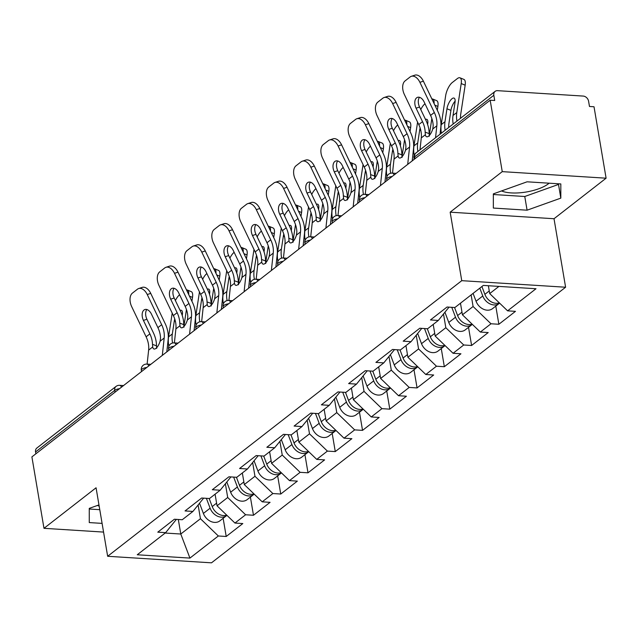 <?xml version="1.0" encoding="UTF-8"?>
<svg xmlns="http://www.w3.org/2000/svg" width="638" height="638" viewBox="0 0 638 638"><rect width="100%" height="100%" fill="white"/><g stroke="black" fill="none" stroke-linecap="round" stroke-linejoin="round"><path stroke-width="0.96" d="M501.564 190.937A27.609 9.809 170.4 0 0 548.385 183.792A27.609 9.809 170.4 0 0 549.103 183.194M99.161 506.086A27.609 9.809 -9.6 0 1 97.478 505.448M606.1 178.193L502.25 171.638L450.165 212.175L554.015 218.73L606.1 178.193L594.018 106.761L589.48 106.474L588.595 101.251A5.311 4.139 52.1 0 0 583.228 96.075L497.544 90.668A5.311 4.139 52.1 0 0 495.112 91.37A5.311 4.139 52.1 0 0 493.828 95.277L494.713 100.493L490.167 100.206L31.9 456.888L43.982 528.32L103.555 532.084M554.015 218.73L565.603 287.228L211.497 562.828L107.655 556.28L461.752 280.672L565.603 287.228M488.373 285.736L489.697 293.584L507.593 310.842L536 288.743L483.317 285.417L454.918 307.524L447.047 307.022L430.443 319.949L438.314 320.443L449.032 307.149M507.593 310.842L515.464 311.344L498.86 324.264L495.79 306.104M471.131 294.9L473.093 306.503L490.989 323.769L498.86 324.264M490.989 323.769L480.334 332.063L488.206 332.565L471.602 345.485L468.523 327.326M443.506 314L445.826 327.725L463.73 344.991L471.602 345.485M463.73 344.991L453.068 353.285L460.939 353.787L444.335 366.706L441.265 348.547M416.239 335.221L418.568 348.946L436.464 366.212L444.335 366.706M436.464 366.212L425.801 374.506L433.673 375.008L417.069 387.928L413.998 369.769M388.981 356.443L391.301 370.168L409.197 387.433L417.069 387.928M409.197 387.433L398.535 395.727L406.406 396.23L389.802 409.149L386.732 390.99M361.714 377.664L364.035 391.389L381.931 408.655L389.802 409.149M381.931 408.655L371.268 416.949L379.139 417.451L362.536 430.371L359.465 412.212M334.448 398.886L336.768 412.611L354.664 429.876L362.536 430.371M354.664 429.876L344.002 438.17L351.873 438.673L335.269 451.592L332.199 433.433M307.181 420.107L309.502 433.832L327.398 451.098L335.269 451.592M327.398 451.098L316.735 459.392L324.606 459.894L308.002 472.814L304.932 454.655M279.915 441.329L282.235 455.053L300.131 472.319L308.002 472.814M300.131 472.319L289.469 480.613L297.348 481.116L280.744 494.035L277.666 475.876M252.648 462.55L254.969 476.275L272.865 493.541L280.744 494.035M272.865 493.541L262.21 501.835L270.081 502.337L253.477 515.257L250.399 497.098M225.381 483.771L227.702 497.496L245.606 514.762L253.477 515.257M245.606 514.762L234.944 523.056L242.815 523.559L226.211 536.478L223.141 518.319M198.115 504.993L200.444 518.718L218.34 535.984L226.211 536.478M218.34 535.984L189.933 558.09L137.258 554.765L165.657 532.658L176.375 519.364M438.314 320.443L427.651 328.745L419.78 328.243L403.176 341.171L411.047 341.665L400.385 349.967L392.514 349.464L375.91 362.392L383.781 362.886L373.118 371.188L365.247 370.686L348.643 383.613L356.514 384.108L345.852 392.41L337.981 391.907L321.377 404.835L329.248 405.329L318.585 413.631L310.714 413.129L294.11 426.056L301.981 426.551L291.319 434.853L283.447 434.35L266.844 447.278L274.715 447.772L264.06 456.074L256.181 455.572L239.577 468.499L247.456 468.994L236.794 477.296L228.922 476.793L212.318 489.721L220.19 490.215L209.527 498.517L201.656 498.015L185.052 510.942L192.923 511.437L182.261 519.739L174.389 519.236L157.785 532.164L165.657 532.658M460.469 303.194L462.43 314.805L473.093 306.503M462.43 314.805L480.334 332.063M433.202 324.415L435.172 336.027L445.826 327.725M435.172 336.027L453.068 353.285M411.047 341.665L421.766 328.371M405.943 345.636L407.905 357.248L418.568 348.946M407.905 357.248L425.801 374.506M383.781 362.886L394.499 349.592M378.677 366.858L380.639 378.47L391.301 370.168M380.639 378.47L398.535 395.727M356.514 384.108L367.233 370.814M351.41 388.079L353.372 399.691L364.035 391.389M353.372 399.691L371.268 416.949M329.248 405.329L339.966 392.035M324.144 409.301L326.106 420.913L336.768 412.611M326.106 420.913L344.002 438.17M301.981 426.551L312.7 413.257M296.877 430.522L298.839 442.134L309.502 433.832M298.839 442.134L316.735 459.392M274.715 447.772L285.441 434.478M269.611 451.744L271.573 463.355L282.235 455.053M271.573 463.355L289.469 480.613M247.456 468.994L258.175 455.699M242.344 472.965L244.306 484.577L254.969 476.275M244.306 484.577L262.21 501.835M220.19 490.215L230.908 476.921M215.078 494.187L217.048 505.798L227.702 497.496M217.048 505.798L234.944 523.056M192.923 511.437L203.642 498.142M115.047 392.179L114.736 390.336L35.561 451.959L35.872 453.801M35.561 451.959A5.311 4.139 -127.9 0 1 36.837 448.059L116.012 386.429A5.311 4.139 -127.9 0 0 114.736 390.336A5.311 1.89 -9.6 0 1 119.545 388.678M178.321 519.491L180.777 534.022L200.444 518.718M165.17 533.041L180.777 534.022L189.933 558.09M502.25 171.638L490.167 100.206M450.165 212.175L461.752 280.672M107.655 556.28L96.067 487.783L43.982 528.32M489.697 293.584L498.924 286.398M98.962 504.913L89.256 508.382L89.264 522.578L102.088 523.383M527.084 210.189L560.818 198.131L560.818 183.935L527.084 181.806L493.349 193.872L493.349 208.06L527.084 210.189L524.771 196.496L558.505 184.43L558.505 183.792M89.256 509.02L99.767 509.682M493.349 194.51L524.771 196.496M558.505 184.43L560.818 198.131M143.422 320.396A8.142 4.905 71.9 0 1 143.981 310.028A8.142 4.905 71.9 0 1 144.914 309.534A8.142 4.905 71.9 0 1 151.461 314.143L157.913 327.621A23.71 18.494 -127.9 0 1 160.21 334.791A23.71 18.494 -127.9 0 1 160.537 338.116L160.106 341.194A8.142 3.198 109.9 0 1 155.943 348.38A8.142 3.198 109.9 0 1 153.925 348.962A8.142 3.198 109.9 0 1 152.705 346.952L152.498 344.368L156.501 345.828A28.311 22.083 52.1 0 0 156.111 341.29A28.311 22.083 52.1 0 0 153.359 332.733L146.915 319.255L143.422 320.396L149.874 333.881A23.71 18.494 -127.9 0 1 152.171 341.043A23.71 18.494 -127.9 0 1 152.498 344.368M147.242 294.533A10.615 6.396 -108.1 0 0 138.701 288.528L142.186 287.387A10.615 6.396 71.9 0 1 150.735 293.392L147.242 294.533L161.669 324.694A23.71 18.494 -127.9 0 1 163.966 331.864A23.71 18.494 -127.9 0 1 164.181 338.02L162.307 355.39M166.821 351.881L168.161 339.464A28.311 22.083 52.1 0 0 167.906 332.111A28.311 22.083 52.1 0 0 165.154 323.554L150.735 293.392M138.701 288.528A10.615 6.396 -108.1 0 0 137.489 289.173L132.417 293.121A10.615 6.396 -108.1 0 0 131.691 306.647L146.11 336.8A23.71 18.494 -127.9 0 1 148.415 343.97A23.71 18.494 -127.9 0 1 148.63 350.126L147.115 364.115M156.501 345.828L156.685 348.396M146.844 309.526A8.142 4.905 -108.1 0 0 146.915 319.255M168.879 346.211A28.311 22.083 -127.9 0 1 168.695 345.246A28.311 22.083 -127.9 0 1 168.576 336.856L172.204 313.122M172.579 343.013A28.311 22.083 -127.9 0 1 172.459 342.327A28.311 22.083 -127.9 0 1 172.332 333.929L174.31 320.986A8.142 3.023 112.2 0 1 174.748 318.992M183.935 326.489A28.311 22.083 -127.9 0 1 184.135 324.75L186.456 309.542M188.696 294.541A10.615 3.948 -67.8 0 0 187.317 290.027A10.615 3.948 -67.8 0 0 186.495 289.931M179.605 294.756A10.615 3.948 -67.8 0 0 175.378 300.546M180.115 310.443A8.142 3.023 112.2 0 1 181.407 310.315A8.142 3.023 112.2 0 1 182.356 314.725L182.237 315.507M187.317 290.027L191.272 291.638A10.615 3.948 112.2 0 1 192.509 297.388L191.918 301.28M182.484 313.322A8.142 3.023 -67.8 0 0 181.766 314.191M226.673 515.089A11.675 9.107 -127.9 0 1 212.215 506.564L209.16 498.493M226.945 515.345A11.675 9.107 -127.9 0 1 226.618 515.608A11.675 9.107 -127.9 0 1 210.117 508.199L206.377 498.318M226.618 515.608L219.887 520.847A11.675 9.107 -127.9 0 1 203.386 513.438L199.534 503.238M170.689 299.174A8.142 4.905 71.9 0 1 171.247 288.807A8.142 4.905 71.9 0 1 172.18 288.312A8.142 4.905 71.9 0 1 178.728 292.922L185.179 306.399A23.71 18.494 -127.9 0 1 187.476 313.569A23.71 18.494 -127.9 0 1 187.803 316.895L187.373 319.973A8.142 3.198 109.9 0 1 183.202 327.158A8.142 3.198 109.9 0 1 181.192 327.741A8.142 3.198 109.9 0 1 179.972 325.731L179.764 323.147L183.768 324.606A28.311 22.083 52.1 0 0 183.369 320.069A28.311 22.083 52.1 0 0 180.626 311.511L174.182 298.034L170.689 299.174L177.133 312.66A23.71 18.494 -127.9 0 1 179.438 319.821A23.71 18.494 -127.9 0 1 179.764 323.147M174.509 273.311A10.615 6.396 -108.1 0 0 165.96 267.306L169.453 266.166A10.615 6.396 71.9 0 1 178.002 272.171L174.509 273.311L188.936 303.473A23.71 18.494 -127.9 0 1 191.233 310.642A23.71 18.494 -127.9 0 1 191.448 316.799L189.574 334.168M194.088 330.659L195.427 318.242A28.311 22.083 52.1 0 0 195.172 310.889A28.311 22.083 52.1 0 0 192.421 302.332L178.002 272.171M165.96 267.306A10.615 6.396 -108.1 0 0 164.748 267.952L159.683 271.9A10.615 6.396 -108.1 0 0 158.958 285.425L173.376 315.579A23.71 18.494 -127.9 0 1 175.681 322.748A23.71 18.494 -127.9 0 1 175.889 328.905L174.381 342.893M183.768 324.606L183.951 327.174M174.102 288.304A8.142 4.905 -108.1 0 0 174.182 298.034M197.955 277.953A8.142 4.905 71.9 0 1 198.514 267.585A8.142 4.905 71.9 0 1 199.439 267.091A8.142 4.905 71.9 0 1 205.994 271.7L212.438 285.178A23.71 18.494 -127.9 0 1 214.743 292.348A23.71 18.494 -127.9 0 1 215.07 295.673L214.631 298.751A8.142 3.198 109.9 0 1 210.468 305.937A8.142 3.198 109.9 0 1 208.459 306.519A8.142 3.198 109.9 0 1 207.238 304.509L207.031 301.926L211.034 303.385A28.311 22.083 52.1 0 0 210.636 298.847A28.311 22.083 52.1 0 0 207.892 290.29L201.441 276.812L197.955 277.953L204.399 291.438A23.71 18.494 -127.9 0 1 206.704 298.6A23.71 18.494 -127.9 0 1 207.031 301.926M201.775 252.09A10.615 6.396 -108.1 0 0 193.226 246.085L196.719 244.944A10.615 6.396 71.9 0 1 205.269 250.949L201.775 252.09L216.202 282.251A23.71 18.494 -127.9 0 1 218.499 289.421A23.71 18.494 -127.9 0 1 218.714 295.577L216.84 312.947M221.354 309.438L222.694 297.021A28.311 22.083 52.1 0 0 222.439 289.668A28.311 22.083 52.1 0 0 219.687 281.111L205.269 250.949M193.226 246.085A10.615 6.396 -108.1 0 0 192.014 246.731L186.95 250.678A10.615 6.396 -108.1 0 0 186.216 264.204L200.643 294.357A23.71 18.494 -127.9 0 1 202.948 301.527A23.71 18.494 -127.9 0 1 203.155 307.683L201.648 321.672M211.034 303.385L211.21 305.953M201.369 267.083A8.142 4.905 -108.1 0 0 201.441 276.812M225.222 256.731A8.142 4.905 71.9 0 1 225.78 246.364A8.142 4.905 71.9 0 1 226.705 245.869A8.142 4.905 71.9 0 1 233.261 250.479L239.705 263.957A23.71 18.494 -127.9 0 1 242.009 271.126A23.71 18.494 -127.9 0 1 242.336 274.452L241.898 277.53A8.142 3.198 109.9 0 1 237.735 284.715A8.142 3.198 109.9 0 1 235.725 285.298A8.142 3.198 109.9 0 1 234.505 283.288L234.298 280.704L238.301 282.163A28.311 22.083 52.1 0 0 237.902 277.626A28.311 22.083 52.1 0 0 235.159 269.069L228.707 255.591L225.222 256.731L231.666 270.217A23.71 18.494 -127.9 0 1 233.971 277.378A23.71 18.494 -127.9 0 1 234.298 280.704M229.042 230.868A10.615 6.396 -108.1 0 0 220.493 224.863L223.986 223.723A10.615 6.396 71.9 0 1 232.527 229.728L229.042 230.868L243.469 261.03A23.71 18.494 -127.9 0 1 245.766 268.199A23.71 18.494 -127.9 0 1 245.981 274.356L244.107 291.726M248.613 288.216L249.952 275.799A28.311 22.083 52.1 0 0 249.697 268.446A28.311 22.083 52.1 0 0 246.954 259.889L232.527 229.728M220.493 224.863A10.615 6.396 -108.1 0 0 219.281 225.509L214.216 229.457A10.615 6.396 -108.1 0 0 213.483 242.982L227.91 273.136A23.71 18.494 -127.9 0 1 230.206 280.305A23.71 18.494 -127.9 0 1 230.422 286.462L228.914 300.45M238.301 282.163L238.476 284.731M228.635 245.861A8.142 4.905 -108.1 0 0 228.707 255.591M252.489 235.51A8.142 4.905 71.9 0 1 253.047 225.142A8.142 4.905 71.9 0 1 253.972 224.648A8.142 4.905 71.9 0 1 260.527 229.257L266.971 242.735A23.71 18.494 -127.9 0 1 269.276 249.905A23.71 18.494 -127.9 0 1 269.603 253.23L269.164 256.309A8.142 3.198 109.9 0 1 265.001 263.494A8.142 3.198 109.9 0 1 262.992 264.076A8.142 3.198 109.9 0 1 261.763 262.066L261.556 259.483L265.567 260.942A28.311 22.083 52.1 0 0 265.169 256.404A28.311 22.083 52.1 0 0 262.425 247.847L255.974 234.369L252.489 235.51L258.932 248.995A23.71 18.494 -127.9 0 1 261.229 256.157A23.71 18.494 -127.9 0 1 261.556 259.483M256.309 209.647A10.615 6.396 -108.1 0 0 247.759 203.642L251.252 202.501A10.615 6.396 71.9 0 1 259.794 208.506L256.309 209.647L270.727 239.808A23.71 18.494 -127.9 0 1 273.032 246.978A23.71 18.494 -127.9 0 1 273.247 253.134L271.365 270.504M275.879 266.995L277.219 254.578A28.311 22.083 52.1 0 0 276.964 247.225A28.311 22.083 52.1 0 0 274.22 238.668L259.794 208.506M247.759 203.642A10.615 6.396 -108.1 0 0 246.547 204.288L241.475 208.235A10.615 6.396 -108.1 0 0 240.749 221.761L255.176 251.914A23.71 18.494 -127.9 0 1 257.473 259.084A23.71 18.494 -127.9 0 1 257.688 265.241L256.181 279.229M265.567 260.942L265.743 263.51M255.902 224.64A8.142 4.905 -108.1 0 0 255.974 234.369M279.747 214.288A8.142 4.905 71.9 0 1 280.305 203.921A8.142 4.905 71.9 0 1 281.238 203.426A8.142 4.905 71.9 0 1 287.794 208.036L294.238 221.514A23.71 18.494 -127.9 0 1 296.534 228.683A23.71 18.494 -127.9 0 1 296.861 232.009L296.431 235.087A8.142 3.198 109.9 0 1 292.268 242.273A8.142 3.198 109.9 0 1 290.25 242.855A8.142 3.198 109.9 0 1 289.03 240.845L288.823 238.261L292.834 239.721A28.311 22.083 52.1 0 0 292.435 235.183A28.311 22.083 52.1 0 0 289.692 226.626L283.24 213.148L279.747 214.288L286.199 227.774A23.71 18.494 -127.9 0 1 288.496 234.936A23.71 18.494 -127.9 0 1 288.823 238.261M283.575 188.425A10.615 6.396 -108.1 0 0 275.026 182.42L278.511 181.28A10.615 6.396 71.9 0 1 287.06 187.285L283.575 188.425L297.994 218.587A23.71 18.494 -127.9 0 1 300.299 225.756A23.71 18.494 -127.9 0 1 300.506 231.913L298.632 249.283M303.146 245.774L304.486 233.356A28.311 22.083 52.1 0 0 304.23 226.004A28.311 22.083 52.1 0 0 301.487 217.446L287.06 187.285M275.026 182.42A10.615 6.396 -108.1 0 0 273.814 183.066L268.742 187.014A10.615 6.396 -108.1 0 0 268.016 200.539L282.443 230.693A23.71 18.494 -127.9 0 1 284.739 237.862A23.71 18.494 -127.9 0 1 284.955 244.019L283.447 258.007M292.834 239.721L293.009 242.288M283.168 203.418A8.142 4.905 -108.1 0 0 283.24 213.148M196.145 324.989A28.311 22.083 -127.9 0 1 195.962 324.024A28.311 22.083 -127.9 0 1 195.842 315.635L199.471 291.901M199.846 321.791A28.311 22.083 -127.9 0 1 199.718 321.105A28.311 22.083 -127.9 0 1 199.598 312.708L201.576 299.764A8.142 3.023 112.2 0 1 202.015 297.771M211.202 305.267A28.311 22.083 -127.9 0 1 211.401 303.529L213.722 288.32M215.963 273.319A10.615 3.948 -67.8 0 0 214.583 268.805A10.615 3.948 -67.8 0 0 213.754 268.71M206.871 273.535A10.615 3.948 -67.8 0 0 202.645 279.324M207.382 289.221A8.142 3.023 112.2 0 1 208.674 289.094A8.142 3.023 112.2 0 1 209.615 293.504L209.495 294.285M214.583 268.805L218.539 270.416A10.615 3.948 112.2 0 1 219.775 276.166L219.185 280.058M209.75 292.1A8.142 3.023 -67.8 0 0 209.033 292.97M253.94 493.868A11.675 9.107 -127.9 0 1 239.481 485.343L236.427 477.272M254.203 494.123A11.675 9.107 -127.9 0 1 253.884 494.386A11.675 9.107 -127.9 0 1 237.384 486.977L233.644 477.096M253.884 494.386L247.153 499.626A11.675 9.107 -127.9 0 1 230.653 492.217L226.801 482.017M223.404 303.768A28.311 22.083 -127.9 0 1 223.228 302.803A28.311 22.083 -127.9 0 1 223.109 294.413L226.729 270.679M227.112 300.57A28.311 22.083 -127.9 0 1 226.984 299.884A28.311 22.083 -127.9 0 1 226.865 291.486L228.843 278.543A8.142 3.023 112.2 0 1 229.281 276.549M238.46 284.046A28.311 22.083 -127.9 0 1 238.668 282.307L240.989 267.099M243.23 252.098A10.615 3.948 -67.8 0 0 241.85 247.584A10.615 3.948 -67.8 0 0 241.02 247.488M234.138 252.313A10.615 3.948 -67.8 0 0 229.911 258.103M234.648 268A8.142 3.023 112.2 0 1 235.932 267.872A8.142 3.023 112.2 0 1 236.881 272.282L236.762 273.064M241.85 247.584L245.805 249.195A10.615 3.948 112.2 0 1 247.042 254.945L246.451 258.837M237.017 270.879A8.142 3.023 -67.8 0 0 236.299 271.748M281.206 472.646A11.675 9.107 -127.9 0 1 266.748 464.121L263.693 456.05M281.47 472.902A11.675 9.107 -127.9 0 1 281.151 473.165A11.675 9.107 -127.9 0 1 264.65 465.756L260.91 455.875M281.151 473.165L274.42 478.404A11.675 9.107 -127.9 0 1 257.919 470.996L254.068 460.795M250.67 282.546A28.311 22.083 -127.9 0 1 250.495 281.581A28.311 22.083 -127.9 0 1 250.375 273.192L253.996 249.458M254.379 279.348A28.311 22.083 -127.9 0 1 254.251 278.662A28.311 22.083 -127.9 0 1 254.131 270.265L256.109 257.321A8.142 3.023 112.2 0 1 256.548 255.328M265.727 262.824A28.311 22.083 -127.9 0 1 265.926 261.086L268.255 245.877M270.496 230.876A10.615 3.948 -67.8 0 0 269.116 226.362A10.615 3.948 -67.8 0 0 268.287 226.267M261.405 231.092A10.615 3.948 -67.8 0 0 257.178 236.881M261.907 246.778A8.142 3.023 112.2 0 1 263.199 246.651A8.142 3.023 112.2 0 1 264.148 251.061L264.028 251.843M269.116 226.362L273.072 227.973A10.615 3.948 112.2 0 1 274.308 233.723L273.718 237.615M264.284 249.657A8.142 3.023 -67.8 0 0 263.566 250.527M308.473 451.425A11.675 9.107 -127.9 0 1 294.014 442.9L290.96 434.829M308.736 451.68A11.675 9.107 -127.9 0 1 308.417 451.943A11.675 9.107 -127.9 0 1 291.917 444.534L288.177 434.653M308.417 451.943L301.686 457.183A11.675 9.107 -127.9 0 1 285.186 449.774L281.326 439.574M277.937 261.325A28.311 22.083 -127.9 0 1 277.761 260.36A28.311 22.083 -127.9 0 1 277.642 251.97L281.262 228.237M281.645 258.127A28.311 22.083 -127.9 0 1 281.517 257.441A28.311 22.083 -127.9 0 1 281.398 249.043L283.376 236.1A8.142 3.023 112.2 0 1 283.806 234.106M292.994 241.603A28.311 22.083 -127.9 0 1 293.193 239.864L295.514 224.656M297.763 209.655A10.615 3.948 -67.8 0 0 296.383 205.141A10.615 3.948 -67.8 0 0 295.553 205.045M288.671 209.87A10.615 3.948 -67.8 0 0 284.444 215.66M289.173 225.557A8.142 3.023 112.2 0 1 290.465 225.429A8.142 3.023 112.2 0 1 291.414 229.839L291.295 230.621M296.383 205.141L300.339 206.752A10.615 3.948 112.2 0 1 301.575 212.502L300.984 216.394M291.55 228.436A8.142 3.023 -67.8 0 0 290.832 229.305M335.74 430.203A11.675 9.107 -127.9 0 1 321.273 421.678L318.226 413.607M336.003 430.459A11.675 9.107 -127.9 0 1 335.676 430.722A11.675 9.107 -127.9 0 1 319.175 423.313L315.443 413.432M335.676 430.722L328.953 435.961A11.675 9.107 -127.9 0 1 312.453 428.553L308.593 418.353M305.203 240.103A28.311 22.083 -127.9 0 1 305.028 239.138A28.311 22.083 -127.9 0 1 304.908 230.749L308.529 207.015M308.912 236.905A28.311 22.083 -127.9 0 1 308.784 236.219A28.311 22.083 -127.9 0 1 308.664 227.822L310.642 214.878A8.142 3.023 112.2 0 1 311.073 212.885M320.26 220.381A28.311 22.083 -127.9 0 1 320.459 218.643L322.78 203.434M325.029 188.433A10.615 3.948 -67.8 0 0 323.649 183.919A10.615 3.948 -67.8 0 0 322.82 183.824M315.938 188.649A10.615 3.948 -67.8 0 0 311.711 194.438M316.44 204.335A8.142 3.023 112.2 0 1 317.732 204.208A8.142 3.023 112.2 0 1 318.681 208.618L318.561 209.4M323.649 183.919L327.605 185.53A10.615 3.948 112.2 0 1 328.841 191.28L328.243 195.172M318.817 207.214A8.142 3.023 -67.8 0 0 318.099 208.084M363.006 408.982A11.675 9.107 -127.9 0 1 348.539 400.457L345.493 392.386M363.269 409.237A11.675 9.107 -127.9 0 1 362.942 409.5A11.675 9.107 -127.9 0 1 346.442 402.092L342.71 392.211M362.942 409.5L356.219 414.74A11.675 9.107 -127.9 0 1 339.719 407.331L335.859 397.131M307.014 193.067A8.142 4.905 71.9 0 1 307.572 182.699A8.142 4.905 71.9 0 1 308.505 182.205A8.142 4.905 71.9 0 1 315.052 186.814L321.504 200.292A23.71 18.494 -127.9 0 1 323.801 207.462A23.71 18.494 -127.9 0 1 324.128 210.787L323.697 213.866A8.142 3.198 109.9 0 1 319.534 221.051A8.142 3.198 109.9 0 1 317.517 221.633A8.142 3.198 109.9 0 1 316.296 219.624L316.089 217.04L320.101 218.499A28.311 22.083 52.1 0 0 319.702 213.961A28.311 22.083 52.1 0 0 316.95 205.404L310.507 191.926L307.014 193.067L313.465 206.553A23.71 18.494 -127.9 0 1 315.762 213.714A23.71 18.494 -127.9 0 1 316.089 217.04M310.834 167.204A10.615 6.396 -108.1 0 0 302.292 161.199L305.777 160.058A10.615 6.396 71.9 0 1 314.327 166.063L310.834 167.204L325.26 197.365A23.71 18.494 -127.9 0 1 327.565 204.535A23.71 18.494 -127.9 0 1 327.772 210.692L325.898 228.061M330.412 224.552L331.752 212.135A28.311 22.083 52.1 0 0 331.497 204.782A28.311 22.083 52.1 0 0 328.753 196.225L314.327 166.063M302.292 161.199A10.615 6.396 -108.1 0 0 301.08 161.845L296.008 165.792A10.615 6.396 -108.1 0 0 295.282 179.318L309.709 209.471A23.71 18.494 -127.9 0 1 312.006 216.641A23.71 18.494 -127.9 0 1 312.221 222.798L310.706 236.786M320.101 218.499L320.276 221.067M310.435 182.197A8.142 4.905 -108.1 0 0 310.507 191.926M332.47 218.882A28.311 22.083 -127.9 0 1 332.294 217.917A28.311 22.083 -127.9 0 1 332.175 209.527L335.795 185.794M336.17 215.684A28.311 22.083 -127.9 0 1 336.051 214.998A28.311 22.083 -127.9 0 1 335.931 206.608L337.909 193.657A8.142 3.023 112.2 0 1 338.339 191.663M347.527 199.16A28.311 22.083 -127.9 0 1 347.726 197.421L350.047 182.213M352.296 167.212A10.615 3.948 -67.8 0 0 350.916 162.698A10.615 3.948 -67.8 0 0 350.087 162.602M343.196 167.427A10.615 3.948 -67.8 0 0 338.977 173.217M343.707 183.114A8.142 3.023 112.2 0 1 344.999 182.986A8.142 3.023 112.2 0 1 345.948 187.397L345.828 188.178M350.916 162.698L354.872 164.309A10.615 3.948 112.2 0 1 356.108 170.059L355.51 173.951M346.083 185.993A8.142 3.023 -67.8 0 0 345.365 186.862M390.273 387.76A11.675 9.107 -127.9 0 1 375.806 379.235L372.751 371.164M390.536 388.016A11.675 9.107 -127.9 0 1 390.209 388.279A11.675 9.107 -127.9 0 1 373.709 380.87L369.976 370.989M390.209 388.279L383.478 393.518A11.675 9.107 -127.9 0 1 366.978 386.11L363.126 375.91M334.28 171.845A8.142 4.905 71.9 0 1 334.838 161.478A8.142 4.905 71.9 0 1 335.771 160.983A8.142 4.905 71.9 0 1 342.319 165.593L348.771 179.071A23.71 18.494 -127.9 0 1 351.067 186.24A23.71 18.494 -127.9 0 1 351.394 189.566L350.964 192.644A8.142 3.198 109.9 0 1 346.801 199.83A8.142 3.198 109.9 0 1 344.783 200.412A8.142 3.198 109.9 0 1 343.563 198.402L343.356 195.818L347.367 197.278A28.311 22.083 52.1 0 0 346.968 192.74A28.311 22.083 52.1 0 0 344.217 184.183L337.773 170.705L334.28 171.845L340.732 185.331A23.71 18.494 -127.9 0 1 343.029 192.493A23.71 18.494 -127.9 0 1 343.356 195.818M338.1 145.982A10.615 6.396 -108.1 0 0 329.559 139.977L333.044 138.837A10.615 6.396 71.9 0 1 341.593 144.842L338.1 145.982L352.527 176.144A23.71 18.494 -127.9 0 1 354.824 183.313A23.71 18.494 -127.9 0 1 355.039 189.47L353.165 206.84M357.679 203.331L359.019 190.914A28.311 22.083 52.1 0 0 358.763 183.561A28.311 22.083 52.1 0 0 356.02 175.003L341.593 144.842M329.559 139.977A10.615 6.396 -108.1 0 0 328.347 140.623L323.275 144.571A10.615 6.396 -108.1 0 0 322.549 158.096L336.968 188.25A23.71 18.494 -127.9 0 1 339.272 195.419A23.71 18.494 -127.9 0 1 339.488 201.576L337.973 215.564M347.367 197.278L347.543 199.846M337.701 160.975A8.142 4.905 -108.1 0 0 337.773 170.705M359.736 197.66A28.311 22.083 -127.9 0 1 359.553 196.695A28.311 22.083 -127.9 0 1 359.433 188.306L363.062 164.572M363.437 194.462A28.311 22.083 -127.9 0 1 363.317 193.777A28.311 22.083 -127.9 0 1 363.197 185.387L365.167 172.435A8.142 3.023 112.2 0 1 365.606 170.442M374.793 177.938A28.311 22.083 -127.9 0 1 374.992 176.2L377.313 160.991M379.554 145.99A10.615 3.948 -67.8 0 0 378.174 141.477A10.615 3.948 -67.8 0 0 377.353 141.381M370.463 146.206A10.615 3.948 -67.8 0 0 366.236 151.996M370.973 161.892A8.142 3.023 112.2 0 1 372.265 161.765A8.142 3.023 112.2 0 1 373.214 166.175L373.094 166.957M378.174 141.477L382.13 143.087A10.615 3.948 112.2 0 1 383.366 148.837L382.776 152.729M373.342 164.771A8.142 3.023 -67.8 0 0 372.624 165.641M417.539 366.539A11.675 9.107 -127.9 0 1 403.072 358.014L400.018 349.943M417.802 366.794A11.675 9.107 -127.9 0 1 417.475 367.057A11.675 9.107 -127.9 0 1 400.975 359.649L397.243 349.768M417.475 367.057L410.744 372.297A11.675 9.107 -127.9 0 1 394.244 364.888L390.392 354.688M361.547 150.624A8.142 4.905 71.9 0 1 362.105 140.256A8.142 4.905 71.9 0 1 363.038 139.762A8.142 4.905 71.9 0 1 369.585 144.371L376.037 157.849A23.71 18.494 -127.9 0 1 378.334 165.019A23.71 18.494 -127.9 0 1 378.661 168.344L378.23 171.423A8.142 3.198 109.9 0 1 374.067 178.608A8.142 3.198 109.9 0 1 372.05 179.19A8.142 3.198 109.9 0 1 370.83 177.181L370.622 174.597L374.626 176.056A28.311 22.083 52.1 0 0 374.227 171.518A28.311 22.083 52.1 0 0 371.483 162.961L365.04 149.483L361.547 150.624L367.998 164.11A23.71 18.494 -127.9 0 1 370.295 171.271A23.71 18.494 -127.9 0 1 370.622 174.597M365.367 124.761A10.615 6.396 -108.1 0 0 356.825 118.756L360.31 117.615A10.615 6.396 71.9 0 1 368.86 123.62L365.367 124.761L379.793 154.922A23.71 18.494 -127.9 0 1 382.09 162.092A23.71 18.494 -127.9 0 1 382.306 168.249L380.431 185.618M384.945 182.109L386.285 169.692A28.311 22.083 52.1 0 0 386.03 162.339A28.311 22.083 52.1 0 0 383.279 153.782L368.86 123.62M356.825 118.756A10.615 6.396 -108.1 0 0 355.613 119.402L350.541 123.349A10.615 6.396 -108.1 0 0 349.815 136.875L364.234 167.028A23.71 18.494 -127.9 0 1 366.539 174.198A23.71 18.494 -127.9 0 1 366.754 180.355L365.239 194.343M374.626 176.056L374.809 178.624M364.96 139.754A8.142 4.905 -108.1 0 0 365.04 149.483M387.003 176.439A28.311 22.083 -127.9 0 1 386.819 175.474A28.311 22.083 -127.9 0 1 386.7 167.084L390.328 143.351M390.703 173.241A28.311 22.083 -127.9 0 1 390.584 172.555A28.311 22.083 -127.9 0 1 390.456 164.165L392.434 151.214A8.142 3.023 112.2 0 1 392.872 149.22M402.06 156.717A28.311 22.083 -127.9 0 1 402.259 154.978L404.58 139.77M406.821 124.769A10.615 3.948 -67.8 0 0 405.441 120.255A10.615 3.948 -67.8 0 0 404.62 120.159M397.729 124.984A10.615 3.948 -67.8 0 0 393.502 130.774M398.24 140.671A8.142 3.023 112.2 0 1 399.532 140.543A8.142 3.023 112.2 0 1 400.473 144.954L400.361 145.735M405.441 120.255L409.397 121.866A10.615 3.948 112.2 0 1 410.633 127.616L410.043 131.508M400.608 143.55A8.142 3.023 -67.8 0 0 399.89 144.419M444.798 345.317A11.675 9.107 -127.9 0 1 430.339 336.792L427.285 328.722M445.069 345.573A11.675 9.107 -127.9 0 1 444.742 345.836A11.675 9.107 -127.9 0 1 428.242 338.427L424.501 328.546M444.742 345.836L438.011 351.075A11.675 9.107 -127.9 0 1 421.511 343.667L417.659 333.467M388.813 129.402A8.142 4.905 71.9 0 1 389.371 119.035A8.142 4.905 71.9 0 1 390.296 118.54A8.142 4.905 71.9 0 1 396.852 123.15L403.304 136.628A23.71 18.494 -127.9 0 1 405.601 143.797A23.71 18.494 -127.9 0 1 405.928 147.123L405.497 150.201A8.142 3.198 109.9 0 1 401.326 157.387A8.142 3.198 109.9 0 1 399.316 157.969A8.142 3.198 109.9 0 1 398.096 155.959L397.889 153.375L401.892 154.835A28.311 22.083 52.1 0 0 401.493 150.297A28.311 22.083 52.1 0 0 398.75 141.74L392.306 128.262L388.813 129.402L395.257 142.888A23.71 18.494 -127.9 0 1 397.562 150.05A23.71 18.494 -127.9 0 1 397.889 153.375M392.633 103.539A10.615 6.396 -108.1 0 0 384.084 97.534L387.577 96.394A10.615 6.396 71.9 0 1 396.126 102.399L392.633 103.539L407.06 133.701A23.71 18.494 -127.9 0 1 409.357 140.87A23.71 18.494 -127.9 0 1 409.572 147.027L407.698 164.397M412.212 160.888L413.552 148.471A28.311 22.083 52.1 0 0 413.296 141.118A28.311 22.083 52.1 0 0 410.545 132.56L396.126 102.399M384.084 97.534A10.615 6.396 -108.1 0 0 382.872 98.18L377.808 102.128A10.615 6.396 -108.1 0 0 377.082 115.653L391.501 145.807A23.71 18.494 -127.9 0 1 393.805 152.976A23.71 18.494 -127.9 0 1 394.013 159.133L392.506 173.121M401.892 154.835L402.076 157.403M392.226 118.532A8.142 4.905 -108.1 0 0 392.306 128.262M414.269 155.217A28.311 22.083 -127.9 0 1 414.086 154.252A28.311 22.083 -127.9 0 1 413.966 145.863L417.595 122.129M417.874 151.485A28.311 22.083 -127.9 0 1 417.842 151.334A28.311 22.083 -127.9 0 1 417.723 142.944L419.7 129.993A8.142 3.023 112.2 0 1 420.139 127.999M429.326 135.495A28.311 22.083 -127.9 0 1 429.526 133.757L431.846 118.548M434.087 103.547A10.615 3.948 -67.8 0 0 432.708 99.034A10.615 3.948 -67.8 0 0 431.878 98.938M424.996 103.763A10.615 3.948 -67.8 0 0 420.769 109.553M425.506 119.45A8.142 3.023 112.2 0 1 426.79 119.322A8.142 3.023 112.2 0 1 427.739 123.732L427.62 124.514M432.708 99.034L436.663 100.644A10.615 3.948 112.2 0 1 437.899 106.394L437.309 110.286M427.875 122.329A8.142 3.023 -67.8 0 0 427.157 123.198M472.064 324.096A11.675 9.107 -127.9 0 1 457.605 315.571L454.551 307.5M472.327 324.351A11.675 9.107 -127.9 0 1 472.008 324.614A11.675 9.107 -127.9 0 1 455.508 317.206L451.768 307.325M472.008 324.614L465.277 329.854A11.675 9.107 -127.9 0 1 448.777 322.445L444.925 312.245M416.08 108.181A8.142 4.905 71.9 0 1 416.638 97.813A8.142 4.905 71.9 0 1 417.563 97.319A8.142 4.905 71.9 0 1 424.118 101.928L430.562 115.406A23.71 18.494 -127.9 0 1 432.867 122.576A23.71 18.494 -127.9 0 1 433.194 125.901L432.755 128.98A8.142 3.198 109.9 0 1 428.592 136.165A8.142 3.198 109.9 0 1 426.583 136.747A8.142 3.198 109.9 0 1 425.363 134.738L425.155 132.154L429.159 133.613A28.311 22.083 52.1 0 0 428.76 129.075A28.311 22.083 52.1 0 0 426.017 120.518L419.565 107.04L416.08 108.181L422.523 121.667A23.71 18.494 -127.9 0 1 424.828 128.828A23.71 18.494 -127.9 0 1 425.155 132.154M419.9 82.318A10.615 6.396 -108.1 0 0 411.35 76.313L414.844 75.172A10.615 6.396 71.9 0 1 423.385 81.178L419.9 82.318L434.326 112.479A23.71 18.494 -127.9 0 1 436.623 119.649A23.71 18.494 -127.9 0 1 436.839 125.806L435.547 137.728M440.06 134.219L440.818 127.249A28.311 22.083 52.1 0 0 440.563 119.896A28.311 22.083 52.1 0 0 437.812 111.339L423.385 81.178M411.35 76.313A10.615 6.396 -108.1 0 0 410.138 76.959L405.074 80.906A10.615 6.396 -108.1 0 0 404.34 94.432L418.767 124.585A23.71 18.494 -127.9 0 1 421.064 131.755A23.71 18.494 -127.9 0 1 421.279 137.912L419.995 149.834M429.159 133.613L429.334 136.181M419.493 97.311A8.142 4.905 -108.1 0 0 419.565 107.04M441.376 133.19A28.311 22.083 -127.9 0 1 441.352 133.031A28.311 22.083 -127.9 0 1 441.233 124.641L445.659 95.668A10.615 3.948 -67.8 0 1 452.286 82.525L457.35 78.578A10.615 3.948 -67.8 0 1 459.974 77.812L463.93 79.423A10.615 3.948 112.2 0 1 465.166 85.173L460.74 114.146A23.71 18.494 52.1 0 0 460.532 118.285M445.141 130.264A28.311 22.083 -127.9 0 1 445.109 130.112A28.311 22.083 -127.9 0 1 444.989 121.722L446.967 108.771A8.142 3.023 112.2 0 1 452.047 98.691A8.142 3.023 112.2 0 1 454.057 98.1A8.142 3.023 112.2 0 1 455.006 102.511L453.028 115.462L456.792 112.535L461.21 83.562A10.615 3.948 -67.8 0 0 459.974 77.812M453.179 124.011A28.311 22.083 -127.9 0 1 453.147 123.852A28.311 22.083 -127.9 0 1 453.028 115.462M456.936 121.084A28.311 22.083 -127.9 0 1 456.912 120.925A28.311 22.083 -127.9 0 1 456.792 112.535M455.141 101.107A8.142 3.023 -67.8 0 0 450.922 110.382L448.945 123.333A23.71 18.494 52.1 0 0 448.737 127.464M499.331 302.875A11.675 9.107 -127.9 0 1 484.872 294.349L481.905 286.518M499.594 303.13A11.675 9.107 -127.9 0 1 499.275 303.393A11.675 9.107 -127.9 0 1 482.775 295.984L479.808 288.145M499.275 303.393L492.544 308.632A11.675 9.107 -127.9 0 1 476.044 301.224L473.077 293.384M493.828 95.277L414.652 156.9L414.963 158.742M495.112 91.37L415.936 153A5.311 4.139 52.1 0 0 414.652 156.9A5.311 1.89 170.4 0 0 413.958 158.072L414.182 159.356M116.012 386.429A5.311 5.311 0 0 1 119.609 385.32A5.311 2.735 93.6 0 1 121.507 387.146M146.812 367.456A5.311 1.89 -9.6 0 0 142.003 369.115A5.311 1.89 170.4 0 0 141.309 370.287L141.524 371.571M141.309 370.287A5.311 5.311 0 0 1 146.876 364.099A5.311 2.735 93.6 0 1 148.774 365.925M174.078 346.235A5.311 1.89 -9.6 0 0 169.261 347.893A5.311 1.89 170.4 0 0 168.576 349.066L168.791 350.35M168.576 349.066A5.311 5.311 0 0 1 174.142 342.877A5.311 2.735 93.6 0 1 176.032 344.703M201.345 325.013A5.311 1.89 -9.6 0 0 196.528 326.672A5.311 1.89 170.4 0 0 195.834 327.844L196.057 329.128M195.834 327.844A5.311 5.311 0 0 1 201.409 321.656A5.311 2.735 93.6 0 1 203.299 323.482M228.611 303.792A5.311 1.89 -9.6 0 0 223.794 305.45A5.311 1.89 170.4 0 0 223.101 306.623L223.316 307.907M223.101 306.623A5.311 5.311 0 0 1 228.675 300.434A5.311 2.735 93.6 0 1 230.565 302.26M255.87 282.57A5.311 1.89 -9.6 0 0 251.061 284.229A5.311 1.89 170.4 0 0 250.367 285.401L250.582 286.685M250.367 285.401A5.311 5.311 0 0 1 255.934 279.213A5.311 2.735 93.6 0 1 257.832 281.039M283.136 261.349A5.311 1.89 -9.6 0 0 278.327 263.008A5.311 1.89 170.4 0 0 277.634 264.18L277.849 265.464M277.634 264.18A5.311 5.311 0 0 1 283.2 257.991A5.311 2.735 93.6 0 1 285.098 259.818M310.403 240.127A5.311 1.89 -9.6 0 0 305.594 241.786A5.311 1.89 170.4 0 0 304.9 242.958L305.116 244.242M304.9 242.958A5.311 5.311 0 0 1 310.467 236.77A5.311 2.735 93.6 0 1 312.365 238.596M337.669 218.906A5.311 1.89 -9.6 0 0 332.861 220.565A5.311 1.89 170.4 0 0 332.167 221.737L332.382 223.021M332.167 221.737A5.311 5.311 0 0 1 337.733 215.548A5.311 2.735 93.6 0 1 339.631 217.375M364.936 197.684A5.311 1.89 -9.6 0 0 360.119 199.343A5.311 1.89 170.4 0 0 359.433 200.515L359.649 201.799M359.433 200.515A5.311 5.311 0 0 1 365 194.327A5.311 2.735 93.6 0 1 366.898 196.153M392.203 176.463A5.311 1.89 -9.6 0 0 387.386 178.122A5.311 1.89 170.4 0 0 386.692 179.294L386.915 180.578M386.692 179.294A5.311 5.311 0 0 1 392.266 173.105A5.311 2.735 93.6 0 1 394.156 174.932M164.181 338.02L160.106 341.194M152.705 346.952L148.63 350.126M149.874 333.881L146.11 336.8M161.669 324.694L157.913 327.621M168.576 336.856L172.332 333.929M212.215 506.564L216.601 503.151M203.386 513.438L210.117 508.199M192.509 297.388L189.47 296.152M175.418 321.432L174.31 320.986M191.448 316.799L187.373 319.973M179.972 325.731L175.889 328.905M177.133 312.66L173.376 315.579M188.936 303.473L185.179 306.399M218.714 295.577L214.631 298.751M207.238 304.509L203.155 307.683M204.399 291.438L200.643 294.357M216.202 282.251L212.438 285.178M245.981 274.356L241.898 277.53M234.505 283.288L230.422 286.462M231.666 270.217L227.91 273.136M243.469 261.03L239.705 263.957M273.247 253.134L269.164 256.309M261.763 262.066L257.688 265.241M258.932 248.995L255.176 251.914M270.727 239.808L266.971 242.735M300.506 231.913L296.431 235.087M289.03 240.845L284.955 244.019M286.199 227.774L282.443 230.693M297.994 218.587L294.238 221.514M195.842 315.635L199.598 312.708M239.481 485.343L243.86 481.929M230.653 492.217L237.384 486.977M219.775 276.166L216.729 274.93M202.685 300.211L201.576 299.764M223.109 294.413L226.865 291.486M266.748 464.121L271.126 460.708M257.919 470.996L264.65 465.756M247.042 254.945L243.995 253.709M229.951 278.989L228.843 278.543M250.375 273.192L254.131 270.265M294.014 442.9L298.393 439.486M285.186 449.774L291.917 444.534M274.308 233.723L271.262 232.487M257.218 257.768L256.109 257.321M277.642 251.97L281.398 249.043M321.273 421.678L325.659 418.265M312.453 428.553L319.175 423.313M301.575 212.502L298.528 211.266M284.484 236.546L283.376 236.1M304.908 230.749L308.664 227.822M348.539 400.457L352.926 397.043M339.719 407.331L346.442 402.092M328.841 191.28L325.795 190.044M311.751 215.325L310.642 214.878M327.772 210.692L323.697 213.866M316.296 219.624L312.221 222.798M313.465 206.553L309.709 209.471M325.26 197.365L321.504 200.292M332.175 209.527L335.931 206.608M375.806 379.235L380.192 375.822M366.978 386.11L373.709 380.87M356.108 170.059L353.061 168.823M339.009 194.104L337.909 193.657M355.039 189.47L350.964 192.644M343.563 198.402L339.488 201.576M340.732 185.331L336.968 188.25M352.527 176.144L348.771 179.071M359.433 188.306L363.197 185.387M403.072 358.014L407.459 354.6M394.244 364.888L400.975 359.649M383.366 148.837L380.328 147.601M366.276 172.882L365.167 172.435M382.306 168.249L378.23 171.423M370.83 177.181L366.754 180.355M367.998 164.11L364.234 167.028M379.793 154.922L376.037 157.849M386.7 167.084L390.456 164.165M430.339 336.792L434.725 333.379M421.511 343.667L428.242 338.427M410.633 127.616L407.594 126.38M393.542 151.661L392.434 151.214M409.572 147.027L405.497 150.201M398.096 155.959L394.013 159.133M395.257 142.888L391.501 145.807M407.06 133.701L403.304 136.628M413.966 145.863L417.723 142.944M457.605 315.571L461.984 312.157M448.777 322.445L455.508 317.206M437.899 106.394L434.853 105.158M420.809 130.439L419.7 129.993M436.839 125.806L432.755 128.98M425.363 134.738L421.279 137.912M422.523 121.667L418.767 124.585M434.326 112.479L430.562 115.406M441.233 124.641L444.989 121.722M484.872 294.349L489.25 290.936M476.044 301.224L482.775 295.984M465.166 85.173L461.21 83.562M450.922 110.382L446.967 108.771M119.609 385.32L123.533 385.567M146.876 364.099L150.799 364.346M174.142 342.877L178.066 343.124M201.409 321.656L205.332 321.903M228.675 300.434L232.599 300.681M255.934 279.213L259.857 279.46M283.2 257.991L287.124 258.238M310.467 236.77L314.39 237.017M337.733 215.548L341.657 215.796M365 194.327L368.923 194.574M392.266 173.105L396.19 173.361M415.936 153A5.311 5.311 0 0 0 413.958 158.072"/></g></svg>
